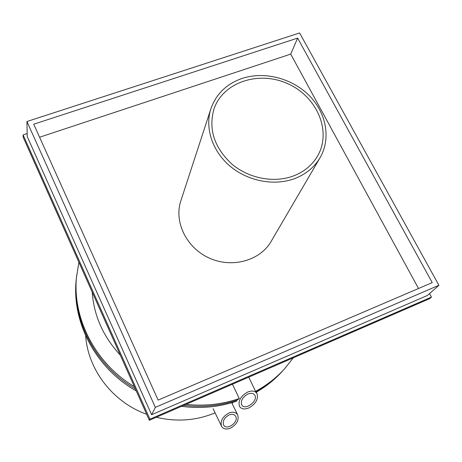 <?xml version="1.0" encoding="UTF-8"?>
<svg xmlns="http://www.w3.org/2000/svg" width="462" height="462" viewBox="0 0 462 462"><rect width="100%" height="100%" fill="white"/><g stroke="black" fill="none" stroke-linecap="round" stroke-linejoin="round"><path stroke-width="0.69" d="M215.09 412.843C196.362 420.645 176.779 422.118 156.341 417.25M146.668 414.275C112.751 402.194 87.907 369.629 85.666 335.77M233.483 402.177L231.993 403.28M78.921 262.306L76.519 276.963C71.414 319.086 94.872 365.419 135.32 388.819C94.872 365.419 71.414 319.086 76.519 276.963L76.328 278.725C71.165 321.177 95.184 367.868 136.244 390.898M236.954 400.184C219.929 405.85 202.194 407.576 183.737 405.359C202.194 407.576 219.929 405.85 236.954 400.184L239.264 398.533L232.461 384.217M236.948 401.033C219.236 407.109 200.751 408.876 181.491 406.335M248.747 377.154L255.578 391.36C266.736 385.32 276.449 377.749 284.719 368.636L283.518 369.958C275.687 378.592 266.539 385.845 256.075 391.73C266.539 385.845 275.687 378.592 283.518 369.958L282.334 371.269C274.867 379.498 266.193 386.48 256.312 392.209M76.709 275.19C71.668 316.967 94.548 362.924 134.367 386.682M186.042 404.36C204.556 406.352 222.297 404.406 239.264 398.533M120.316 355.163C103.263 336.729 93.89 315.708 92.204 292.094M284.719 368.636L293.301 357.819M255.578 391.36L255.954 391.476M230.596 428.107C226.415 429.752 223.412 429.169 221.593 426.351C220.079 421.182 222.453 416.77 228.719 413.115C232.883 411.503 235.857 412.087 237.647 414.853C239.189 420.033 236.833 424.451 230.596 428.107M228.956 415.009C224.261 417.752 222.482 421.067 223.62 424.942C226.49 431.098 239.114 422.043 235.66 416.314C234.315 414.235 232.08 413.802 228.956 415.009M248.845 407.94C244.427 409.69 241.297 409.153 239.46 406.335C237.947 400.849 240.69 396.084 247.69 392.042C252.085 390.338 255.186 390.864 256.993 393.63C258.529 399.133 255.815 403.904 248.845 407.94M247.834 394.057C242.59 397.089 240.535 400.664 241.672 404.781C244.635 411.122 258.414 401.126 254.822 395.253C253.465 393.174 251.132 392.775 247.834 394.057M320.056 157.744L271.159 241.372C260.118 260.655 232.207 268.503 209.373 258.119C186.446 247.944 173.776 221.864 180.856 200.808L210.909 108.709C216.141 94.005 226.53 83.917 242.071 78.448C264.218 71.073 291.886 78.165 309.101 95.461C326.334 112.722 331.225 138.594 320.056 157.744C314.356 167.308 305.896 174.261 294.675 178.592C274.324 186.226 247.978 181.243 230.105 166.193C212.22 151.149 204.654 127.755 210.909 108.709M293.318 176.01C273.937 183.258 248.874 178.476 231.907 164.12C214.38 147.753 208.362 129.504 213.854 109.39C222.696 82.259 258.674 70.345 287.728 83.703C317.007 96.552 331.999 131.358 317.59 155.989C312.168 165.188 304.083 171.864 293.318 176.01M297.626 38.098L432.23 282.623L158.137 400.104L33.714 124.214L297.626 38.098L290.714 54.118L39.588 137.231M418.52 288.496L290.714 54.118M26.935 121.518L299.607 32.958L438.9 285.273L427.408 295.478L151.623 414.732L27.218 136.527L26.935 121.518L155.342 407.368L151.623 414.732M438.9 285.273L155.342 407.368M429.539 293.584L431.456 297.083L429.66 298.654L149.347 420.287L149.913 419.167L23.1 134.892L23.164 137.22L149.347 420.287M27.16 133.558L23.1 134.892M431.456 297.083L149.913 419.167M237.647 414.853L231.716 402.708M221.442 426.033L213.086 408.679M256.993 393.63L255.925 391.412M241.672 404.781L241.528 404.481"/></g></svg>

